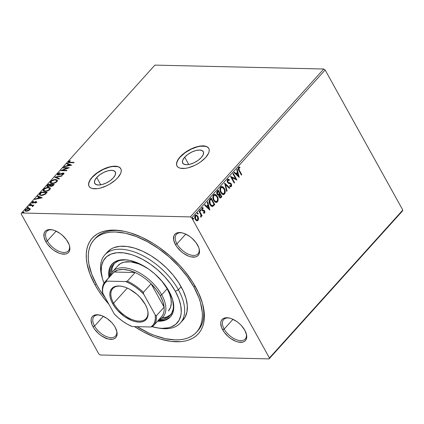 <?xml version="1.0" encoding="UTF-8"?>
<svg xmlns="http://www.w3.org/2000/svg" width="424" height="424" viewBox="0 0 424 424"><rect width="100%" height="100%" fill="white"/><g stroke="black" fill="none" stroke-linecap="round" stroke-linejoin="round"><path stroke-width="0.64" d="M96.725 177.492L100.79 184.822L96.725 177.492L99.889 174.699L103.838 172.356L107.966 170.83L111.645 170.342L114.316 170.973L115.572 172.626L115.222 175.048L113.319 177.873A11.782 5.279 151 0 1 102.756 184.35A11.782 5.279 151 0 1 94.722 183.396A11.782 5.279 151 0 1 96.725 177.492A11.782 5.279 151 0 1 107.288 171.015A11.782 5.279 151 0 1 115.328 171.974A11.782 5.279 151 0 1 113.319 177.873L110.155 180.672L106.207 183.009L102.083 184.541L98.4 185.023L95.729 184.392L94.473 182.739L94.822 180.317L96.725 177.492M184.689 157.187L188.749 164.517L184.689 157.187L187.853 154.394L191.802 152.052L195.925 150.52L199.609 150.038L202.28 150.668L203.536 152.322L203.186 154.744L201.283 157.569A11.782 5.279 151 0 1 190.721 164.046A11.782 5.279 151 0 1 182.68 163.092A11.782 5.279 151 0 1 184.689 157.187A11.782 5.279 151 0 1 195.252 150.711A11.782 5.279 151 0 1 203.287 151.67A11.782 5.279 151 0 1 201.283 157.569L198.119 160.367L194.171 162.705L190.042 164.236L186.364 164.719L183.693 164.088L182.437 162.434L182.786 160.012L184.689 157.187M208.815 148.485A18.158 8.141 -29 0 0 196.376 147.128A18.158 8.141 -29 0 0 180.195 157.081L180.089 156.896A18.158 8.141 151 0 1 196.37 146.911A18.158 8.141 151 0 1 208.762 148.384A18.158 8.141 151 0 1 205.672 157.484L208.608 153.133L209.186 151.145L209.143 149.396L208.476 147.944L207.209 146.847L203.085 145.872L197.414 146.619L191.054 148.978L187.917 150.658L182.325 154.691L178.34 159.106L176.575 163.229L176.617 164.984L177.285 166.436L178.557 167.533L180.375 168.233L185.368 168.349L188.346 167.761L194.706 165.402L197.844 163.722L200.796 161.793L205.672 157.484A18.158 8.141 151 0 1 189.39 167.469A18.158 8.141 151 0 1 176.999 165.996A18.158 8.141 151 0 1 180.089 156.896L180.195 157.081A18.158 8.141 -29 0 0 177.052 166.091M120.856 168.789A18.158 8.141 -29 0 0 108.412 167.432A18.158 8.141 -29 0 0 92.231 177.386L92.125 177.2A18.158 8.141 151 0 1 108.412 167.215A18.158 8.141 151 0 1 120.803 168.688A18.158 8.141 151 0 1 117.713 177.788L120.644 173.437L121.227 171.45L121.179 169.701L120.511 168.249L119.245 167.151L117.427 166.452L112.434 166.335L109.456 166.923L103.09 169.282L99.953 170.962L94.361 174.995L90.381 179.41L88.611 183.534L88.653 185.288L89.326 186.74L90.593 187.837L92.411 188.537L97.403 188.654L100.382 188.065L106.747 185.707L109.885 184.027L115.476 179.993L117.713 177.788A18.158 8.141 151 0 1 101.426 187.774A18.158 8.141 151 0 1 89.035 186.3A18.158 8.141 151 0 1 92.125 177.2L92.231 177.386A18.158 8.141 -29 0 0 89.088 186.396M197.218 331.393A69.006 37.519 -138 0 0 202.264 302.635A69.006 37.519 42 0 1 197.918 330.651L196.582 332.135M94.992 284.785L96.328 284.144L94.992 284.785L98.273 290.26L101.998 295.703L108.894 304.268A71.428 38.838 42 0 1 94.992 284.785A71.428 38.838 42 0 1 121.757 230.82A71.428 38.838 42 0 1 195.628 287.112A71.428 38.838 42 0 1 202.571 303.706A71.428 38.838 42 0 1 134.556 326.613L143.095 331.738L154.654 337.096L160.33 339.052L171.19 341.41L181.053 341.638L185.489 340.949L189.544 339.725L193.169 337.986L196.333 335.75L199.004 333.026L201.162 329.856L202.783 326.257L203.849 322.277L204.347 317.942L204.283 313.299L202.449 303.271L198.421 292.576L192.353 281.631L184.477 270.846L179.951 265.647L169.95 255.884L159.005 247.277L153.303 243.514L141.733 237.244L130.295 232.84L124.767 231.398L114.353 230.1L109.572 230.253L105.136 230.948L101.082 232.167L97.456 233.905L94.292 236.147L91.616 238.866L89.459 242.035L87.842 245.634L86.777 249.619L86.273 253.95L86.342 258.592L86.978 263.5L89.92 273.909L94.992 284.785M47.329 240.864A14.527 7.897 -138 0 0 61.978 252.243A14.527 7.897 -138 0 0 69.34 245.22A14.527 7.897 42 0 1 68.354 250.828A14.527 7.897 42 0 1 58.141 250.934A14.527 7.897 42 0 1 47.329 240.864L56.111 231.128L47.329 240.864A14.527 7.897 42 0 1 46.778 231.366A14.527 7.897 42 0 1 52.247 229.808A14.527 7.897 -138 0 0 47.329 240.864L45.797 241.595L47.329 240.864M67.972 242.109A15.741 8.559 42 0 1 69.499 245.766A15.741 8.559 42 0 1 61.957 253.976A15.741 8.559 42 0 1 45.797 241.595L47.34 244.001L51.458 248.475L53.869 250.372L58.941 253.123L61.411 253.87L65.736 253.971L67.427 253.319L68.715 252.227L69.547 250.732L69.737 246.8L69.091 244.505L66.43 239.703L62.312 235.23L59.901 233.333L54.823 230.582L52.359 229.834L48.034 229.734L46.338 230.386L45.055 231.478L44.223 232.972L44.032 236.905L45.797 241.595A15.741 8.559 42 0 1 51.696 229.707A15.741 8.559 42 0 1 67.972 242.109M176.962 243.858A14.527 7.897 -138 0 0 191.611 255.237A14.527 7.897 -138 0 0 198.973 248.22A14.527 7.897 42 0 1 197.987 253.822A14.527 7.897 42 0 1 187.774 253.928A14.527 7.897 42 0 1 176.962 243.858L185.744 234.122L176.962 243.858A14.527 7.897 42 0 1 176.411 234.366A14.527 7.897 42 0 1 181.885 232.808A14.527 7.897 -138 0 0 176.962 243.858L175.43 244.595L176.962 243.858M197.605 245.104A15.741 8.559 42 0 1 199.132 248.761A15.741 8.559 42 0 1 191.59 256.976A15.741 8.559 42 0 1 175.43 244.595L176.972 247.001L181.09 251.474L183.502 253.372L188.574 256.123L191.044 256.87L195.369 256.971L197.065 256.319L198.347 255.222L199.179 253.732L199.37 249.794L198.724 247.499L196.063 242.698L191.945 238.224L189.533 236.327L184.461 233.576L181.991 232.829L177.667 232.728L175.971 233.38L174.688 234.477L173.856 235.967L173.665 239.905L175.43 244.595A15.741 8.559 42 0 1 181.329 232.702A15.741 8.559 42 0 1 197.605 245.104M246.196 333.407A14.527 7.897 42 0 1 245.21 339.014A14.527 7.897 42 0 1 234.997 339.121A14.527 7.897 42 0 1 224.185 329.051L222.653 329.782A15.741 8.559 42 0 1 228.547 317.894A15.741 8.559 42 0 1 244.828 330.296L241.373 325.568L239.168 323.417L236.756 321.519L231.679 318.769L229.214 318.021L224.884 317.921L223.194 318.572L221.911 319.664L221.079 321.159L220.729 322.993L221.535 327.386L224.195 332.188L228.308 336.661L230.725 338.559L235.797 341.309L238.267 342.057L242.592 342.157L244.282 341.506L245.57 340.414L246.402 338.924L246.593 334.986L244.828 330.296A15.741 8.559 42 0 1 246.355 333.953A15.741 8.559 42 0 1 238.813 342.168A15.741 8.559 42 0 1 222.653 329.782L224.185 329.051A14.527 7.897 -138 0 0 238.834 340.43A14.527 7.897 -138 0 0 246.196 333.412M94.552 326.051A14.527 7.897 -138 0 0 109.201 337.43A14.527 7.897 -138 0 0 116.563 330.413A14.527 7.897 42 0 1 115.577 336.02A14.527 7.897 42 0 1 105.359 336.121A14.527 7.897 42 0 1 94.552 326.051L103.329 316.32L94.552 326.051A14.527 7.897 42 0 1 93.996 316.558A14.527 7.897 42 0 1 99.47 315A14.527 7.897 -138 0 0 94.552 326.051L93.02 326.787L94.552 326.051M115.196 327.301A15.741 8.559 42 0 1 116.722 330.953A15.741 8.559 42 0 1 109.18 339.168A15.741 8.559 42 0 1 93.02 326.787L94.563 329.194L98.675 333.667L101.092 335.564L106.164 338.315L108.634 339.062L112.959 339.163L114.65 338.511L115.938 337.419L116.77 335.925L116.96 331.987L115.196 327.301L113.648 324.895L111.74 322.569L107.124 318.525L102.046 315.774L97.287 314.735L93.561 315.578L92.273 316.67L91.441 318.159L91.096 319.993L91.902 324.392L93.02 326.787A15.741 8.559 42 0 1 98.914 314.894A15.741 8.559 42 0 1 115.196 327.301M224.185 329.051L232.967 319.314L224.185 329.051A14.527 7.897 42 0 1 223.633 319.558A14.527 7.897 42 0 1 229.103 318A14.527 7.897 -138 0 0 224.185 329.051M100.234 354.989L269.097 358.889L402.471 210.998L269.097 358.889L100.234 354.989L98.856 354.019L21.2 213.929L98.856 354.019L100.234 354.989M191.77 217.872L325.144 69.981L402.8 210.071L269.425 357.962L191.77 217.872L269.425 357.962L269.097 358.889L269.425 357.962L402.8 210.071L402.471 210.998L402.8 210.071L325.144 69.981L191.77 217.872L190.392 216.908L21.529 213.002L154.903 65.111L323.766 69.011L190.392 216.908L191.77 217.872M195.973 214.989L197.626 216.41L198.22 218.524L198.559 218.53L197.706 216.007L195.957 214.994L194.775 216.304L194.881 218.461L196.211 220.507L197.695 220.703L198.554 219.06L198.559 218.53L198.22 218.524L197.674 220.422L198.019 220.427L198.559 218.53L197.966 216.42L196.137 214.979L195.241 215.418C194.494 216.706 194.51 218.037 195.279 219.399L196.588 220.724L198.019 220.427L196.948 220.835M199.439 210.898L199.073 211.3L200.965 215.048L200.684 216.373L200.992 217.051L201.363 215.429L201.755 216.145L202.126 215.737L199.439 210.898L199.073 211.3L200.838 214.655L200.796 217.077L201.167 216.934L201.363 215.429L201.755 216.145L202.126 215.737L199.439 210.898M202.502 207.633L203.117 207.744L201.999 207.924L201.999 210.177L202.534 210.792L204.352 211.396L204.357 212.44L203.605 212.451L203.621 213.102L204.713 213.007L204.909 211.449L204.172 210.346L202.354 209.748L202.216 208.751L202.55 208.343L203.154 208.423L203.117 207.744L202.253 207.718L201.84 208.147L201.707 209.35L202.243 210.532L204.405 211.512L204.432 212.334L203.605 212.451L203.621 213.102L204.713 213.007L203.981 213.208M209.997 199.19L209.133 201.018L209.53 203.515L210.977 205.81L212.79 206.409L214.777 204.591L211.104 197.96L209.997 199.19C208.857 200.838 208.847 202.593 209.965 204.442C210.659 205.863 211.603 206.52 212.79 206.409L214.777 204.591L211.104 197.96L209.997 199.19M218.19 190.106L216.786 192.04L217.157 194.293L217.899 195.109L218.848 195.151L218.985 196.63L219.844 197.823L220.687 197.902L221.863 196.731L218.19 190.106L217.236 191.166C216.579 192.146 216.553 193.19 217.157 194.293L218.848 195.151L219.182 197.054L220.326 197.992L221.863 196.731L218.19 190.106M224.598 182.998L226.686 191.383L227.084 190.943L225.457 184.631L229.4 188.373L229.803 187.927L224.598 182.998L226.686 191.383L227.084 190.943L225.457 184.631L229.4 188.373L229.803 187.927L224.598 182.998M232.909 173.787L235.638 178.716L230.524 176.426L234.196 183.057L234.562 182.649L231.822 177.709L236.947 180.009L233.274 173.379L232.909 173.787L235.638 178.716L230.524 176.426L234.196 183.057L234.562 182.649L231.822 177.709L236.947 180.009L233.274 173.379L232.909 173.787M239.327 170.252L238.712 168.37L239.025 167.867L239.926 167.787L239.83 167.067L238.505 167.3L238.203 169.017L241.404 175.064L241.77 174.656L239.327 170.252L238.988 170.241L241.431 174.651L241.77 174.656L239.327 170.252L238.887 167.978L239.926 167.787L239.83 167.067L238.505 167.3C237.97 168.455 238.108 169.547 238.924 170.591L241.404 175.064L241.77 174.656L241.272 174.826L238.988 170.241L239.327 170.252M239.269 177.433L237.122 169.118L236.719 169.558L237.408 172.224L236.073 173.708L234.403 172.128L234.006 172.568L239.269 177.433L237.122 169.118L236.719 169.558L237.408 172.224L236.073 173.708L234.403 172.128L234.006 172.568L239.269 177.433M228.059 179.167L229.4 179.739L228.229 179.156L227.529 179.479L227.121 180.513L227.354 182.055L228.404 183.301L230.863 184.202L231.091 185.654L230.725 185.945L229.882 185.643L229.824 186.369L230.592 186.724L231.366 186.47L231.727 185.235L231.202 183.73L230.444 183.099L228.366 182.506L227.709 181.546L227.932 180.126L229.289 180.407L229.4 179.739L228.234 179.156L227.529 179.479L227.513 182.384L231.006 184.413L230.99 185.786L230.439 185.924M221.699 186.528L224.407 188.516L223.199 187.042L222.187 186.56L221.121 186.714L220.279 187.657L219.929 189.088L220.204 191.314L221.975 194.107L223.755 194.563L225.027 193.206L225.118 190.424L224.407 188.516L224.063 188.505C225.139 190.365 225.186 192.21 224.201 194.028L224.545 194.033C225.526 192.215 225.478 190.376 224.407 188.516L221.869 186.523L220.655 187.101C219.653 188.908 219.685 190.742 220.761 192.613L223.3 194.627L224.545 194.033L223.125 194.616M214.618 194.383L217.321 196.37L216.113 194.897L215.101 194.42L214.035 194.568L213.193 195.512L212.843 196.943L213.118 199.174L214.888 201.962L216.675 202.423L217.941 201.061L218.037 198.278L217.321 196.37L216.982 196.365C218.053 198.225 218.1 200.064 217.12 201.882L217.459 201.888C218.44 200.07 218.397 198.231 217.321 196.37L214.782 194.377L213.569 194.955C212.567 196.763 212.604 198.596 213.675 200.467L216.214 202.481L217.459 201.888L216.044 202.471M209.832 210.071L207.686 201.755L207.283 202.195L207.972 204.861L206.636 206.345L204.967 204.766L204.569 205.205L209.832 210.071L207.686 201.755L207.283 202.195L207.972 204.861L206.636 206.345L204.967 204.766L204.569 205.205L209.832 210.071M200.859 210.076L200.409 209.769L200.144 210.06L200.526 211.035L200.923 210.876L200.95 210.288L200.52 210.071L200.52 210.961L200.859 210.967L200.859 210.076L200.25 209.864L200.25 210.755L200.859 210.967L200.467 211.004L200.52 210.071L200.859 210.076L200.25 209.864M198.05 213.193L197.6 212.885L197.335 213.177L197.717 214.152L198.114 213.993L198.141 213.399L197.711 213.182L197.711 214.072L198.05 214.083L198.05 213.193L197.441 212.981L197.441 213.871L198.05 214.083L197.658 214.12L197.711 213.182L198.05 213.193L197.441 212.981M192.517 218.047L193.471 218.27L192.798 218.148L193.137 219.229L193.556 218.482L193.127 218.265L193.132 219.155L193.471 219.16L193.471 218.27L192.856 218.058L192.862 218.948L193.471 219.16L193.079 219.197M30.078 208.693L29.086 208.274L27.496 208.46L25.154 209.875L25.048 210.845L25.509 211.141L28.344 210.792L30.184 209.17L30.078 208.693L28.885 208.263L25.297 209.705L24.974 210.739L26.198 211.242L28.106 210.887L29.812 209.806L30.131 208.778M29.526 205.099L29.161 205.508L32.303 205.709L32.531 206.621L33.109 206.075L32.881 205.592L33.888 205.2L29.526 205.099L29.738 205.476L33.56 205.566L29.738 205.476L29.526 205.099L29.161 205.508L32.065 205.635L32.531 206.621L32.961 206.313L32.881 205.592L33.888 205.2L29.526 205.099M36.506 202.386L36.655 201.787L35.876 201.591L32.669 202.651L32.547 202.285L33.591 201.628L33.401 201.384L32.182 202.078L31.832 202.741L33.12 203.032L35.807 201.999L36.014 202.312L35.017 202.911L35.176 203.154L36.379 202.508L36.681 201.829L36.056 201.586L32.886 202.688L32.632 202.174L33.591 201.628L33.401 201.384L32.054 202.211L31.864 202.826L32.542 203.096L35.711 201.994L35.945 202.396L35.017 202.911L35.176 203.154L36.506 202.386M40.084 193.392L39.411 194.425L39.686 195.109L42.426 195.395L45.092 194.356L47.159 192.305L41.192 192.167L40.084 193.392L40.296 193.773L41.398 192.544L41.192 192.167L40.084 193.392L39.464 194.86L41.17 195.485L45.092 194.356L47.159 192.305L41.192 192.167L41.398 192.544L46.831 192.671L41.398 192.544L40.296 193.773L40.084 193.392M50.17 185.855L50.997 186.38L53.572 185.193L54.245 184.451L48.272 184.308L46.947 186.083L47.891 186.65L50.17 185.855L50.663 186.343L51.977 186.237L54.245 184.451L48.272 184.308L48.484 184.689L53.917 184.816L48.484 184.689L48.272 184.308L47 186.29L47.891 186.65L50.17 185.855L50.43 186.459M54.685 177.2L59.069 179.098L59.466 178.658L56.095 177.269L61.782 176.087L62.185 175.647L54.685 177.2L59.069 179.098L59.466 178.658L56.095 177.269L61.782 176.087L62.185 175.647L54.685 177.2M62.99 167.989L67.432 168.095L60.611 170.633L66.579 170.771L66.95 170.363L62.492 170.263L69.329 167.724L63.356 167.586L62.99 167.989L67.432 168.095L60.611 170.633L66.579 170.771L66.95 170.363L62.492 170.263L69.329 167.724L63.356 167.586L62.99 167.989M70.183 162.281L69.032 162.037L70.395 160.908L70.124 160.691L68.534 161.671L68.259 162.222L68.524 162.551L73.787 162.779L74.152 162.371L70.183 162.281L70.389 162.657L73.824 162.737L70.389 162.657L70.183 162.281C69.34 162.387 68.995 162.185 69.149 161.682L70.395 160.908L70.124 160.691L68.534 161.671L68.301 162.366L73.787 162.779L74.152 162.371L70.183 162.281M71.651 165.148L67.204 163.32L66.806 163.759L68.232 164.348L66.891 165.832L64.49 166.33L64.093 166.77L71.651 165.148L67.204 163.32L66.806 163.759L68.232 164.348L66.891 165.832L64.49 166.33L64.093 166.77L71.651 165.148M63.001 173.453L63.473 173.421L63.266 173.045L62.169 173.231L62.339 173.533L62.169 173.231L60.807 173.824L60.971 174.121L60.807 173.824L59.243 174.471L59.413 174.778L59.243 174.471L58.539 174.593L58.74 174.948L58.019 174.381L58.194 173.829L59.932 173.029L59.932 172.69L57.452 173.972L57.351 174.693L58.459 174.99L63.049 173.458L63.25 173.941L61.793 174.688L61.878 175.017L63.807 174.02L64.056 173.554L63.695 173.109L62.461 173.146L58.438 174.587L58.024 174.391L58.125 173.909L59.932 173.029L59.932 172.69L58.056 173.427L57.553 173.845L57.765 174.227L58.146 173.888M50.403 183.062L50.891 181.848L50.679 181.467L50.276 182.887L51.993 183.566C53.694 183.634 55.359 182.972 56.986 181.583L57.378 180.179L55.072 179.516L51.792 180.576L50.334 181.938L50.212 182.739L51.028 183.433L53.599 183.391L55.873 182.484L57.325 181.112L57.261 180.025L55.629 179.5L57.457 180.386M43.322 190.922L43.805 189.703L43.598 189.321L43.19 190.742L44.912 191.42C46.608 191.489 48.272 190.827 49.9 189.438L50.292 188.033L47.986 187.371L44.706 188.436L43.253 189.793L43.126 190.593L43.948 191.288L46.513 191.251L48.787 190.339L50.239 188.966L50.175 187.88L48.548 187.36L50.371 188.24M42.215 197.791L37.773 195.957L37.37 196.402L38.796 196.985L37.46 198.469L35.054 198.967L34.657 199.413L42.215 197.791L37.773 195.957L37.37 196.402L38.796 196.985L37.46 198.469L35.054 198.967L34.657 199.413L42.215 197.791M31.106 203.822L30.242 204.405L31.122 204.32L31.387 204.024L31.106 203.822L31.302 204.172L31.106 203.822L30.305 204.151L30.496 204.501L31.302 204.172L31.106 203.822L31.302 204.172M28.297 206.939L27.433 207.522L28.313 207.431L28.578 207.14L28.297 206.939L28.493 207.288L28.297 206.939L27.496 207.262L27.687 207.612L28.493 207.288L28.297 206.939L28.493 207.288M23.718 212.016L22.854 212.599L23.733 212.509L23.993 212.217L23.718 212.016L23.914 212.366L23.718 212.016L22.917 212.345L23.108 212.694L23.908 212.366L23.718 212.016L23.914 212.366M106.36 338.41L106.461 338.824M105.004 338.087L105.099 337.716M154.903 65.111L323.766 69.011L325.144 69.981L323.766 69.011L190.392 216.908L21.529 213.002L21.2 213.929L21.529 213.002L154.903 65.111M94.091 239.703L95.427 238.219A69.006 37.519 42 0 1 122.849 231.011A69.006 37.519 -138 0 0 94.764 238.993M209.551 203.573L209.493 200.732L211.115 199.047L214.035 204.315L212.636 205.566L212.032 205.629M106.647 338.294L106.8 338.834M105.343 338.098L105.444 337.721M68.471 162.524L68.534 161.671L68.746 162.048L69.123 161.719M70.278 160.966L70.124 160.691L70.278 160.966M69.255 162.44L69.149 161.682M69.361 162.058C69.207 162.567 69.552 162.763 70.389 162.657L69.245 162.418M69.467 161.491L68.471 162.599M64.671 166.653L64.49 166.33L64.671 166.653M67.072 166.155L66.891 165.832L67.072 166.155M67.172 166.134L68.439 164.724L68.232 164.348L68.439 164.724L67.172 166.134M67.209 163.924L67.204 163.32L71.269 165.286L67.416 163.696L67.209 163.924M70.177 165.148L67.66 165.673L67.84 165.996L67.66 165.673L68.688 164.533L70.358 165.471L70.177 165.148L67.66 165.673L68.688 164.533L70.177 165.148M63.531 168.005L63.356 167.586L63.568 167.962L68.508 168.079L63.531 168.005M62.704 170.639L62.492 170.263L62.704 170.639L66.616 170.729L62.704 170.639M61.628 170.655L62.529 170.326L61.628 170.655M67.607 168.402L67.432 168.095L67.607 168.402M58.019 174.381L58.236 174.768M57.473 174.815L57.553 173.845L57.325 174.646L58.162 175.001L62.922 173.448L63.399 174.365L63.197 173.999L61.793 174.688L61.878 175.017L63.807 174.02L64.013 173.331L63.266 173.045L64.056 173.548M62.922 173.448L63.197 173.999M63.526 173.972L63.409 174.381L63.134 173.829M58.268 173.803L57.489 174.905M63.907 173.485L62.959 173.464M55.221 177.513L56.127 177.322L55.221 177.513M56.307 177.645L56.095 177.269L59.275 178.87L56.307 177.645M55.136 179.909L55.841 179.882L55.629 179.5C53.949 179.442 52.3 180.099 50.679 181.467L50.891 181.848L51.394 181.377L50.546 182.32L50.419 183.115M57.468 180.401L56.35 179.919L54.675 179.972M52.793 183.539L51.177 183.004L52.73 183.539M56.471 182.066L56.874 180.825L56.376 182.156M56.355 181.583C55.041 182.686 53.71 183.21 52.364 183.163L52.571 183.539L50.97 182.633L51.304 181.467C52.602 180.38 53.928 179.861 55.268 179.909L56.662 180.444L56.567 181.965L56.355 181.583L54.913 182.585L52.815 183.147L50.97 182.627L51.028 181.848L51.707 181.096L54.336 179.977L56.477 180.232L56.736 180.863L56.355 181.583M47.159 186.465L47.324 185.368L47.53 185.744L48.484 184.689L47.175 186.587M50.111 186.009L50.763 185.368L50.557 184.986L48.262 186.247L47.705 186.019L48.522 184.732L50.742 184.779L50.949 185.161L50.742 184.779L50.949 185.161L50.207 185.935M48.458 186.608L47.896 186.163M50.408 185.15L49.9 185.633L50.064 185.924L49.9 185.633L48.262 186.247L47.689 185.786L48.522 184.732L50.742 184.779L50.403 185.15M53.042 185.701L52.883 185.262L51.352 185.972L50.795 185.754L51.352 184.795L53.265 184.843L53.477 185.219L53.265 184.843L52.883 185.262L53.095 185.638L53.477 185.219L53.026 185.717M51.558 186.348L50.986 186.088M51.352 185.972L50.779 185.712L51.352 184.795L53.265 184.843L52.343 185.717L51.352 185.972M50.795 185.754L51.484 186.348M47.705 186.019L48.384 186.618M48.05 187.763L48.755 187.737L48.548 187.36C46.863 187.302 45.214 187.954 43.598 189.321L43.805 189.703L44.308 189.231L43.46 190.175L43.338 190.975M50.387 188.256L49.269 187.779L47.594 187.827M45.713 191.394L44.096 190.858L45.644 191.394M49.385 189.92L49.788 188.68L49.295 190.01M49.274 189.443C47.96 190.54 46.624 191.065 45.278 191.017L45.49 191.394L43.884 190.487L44.223 189.327C45.522 188.235 46.841 187.715 48.182 187.763L49.576 188.298L49.481 189.82L49.274 189.443L47.515 190.577L45.728 191.001L43.884 190.482L43.942 189.703L44.621 188.95L47.255 187.832L49.391 188.086L49.656 188.717L49.274 189.443M39.612 195.045L40.296 193.773L39.612 195.072M44.928 194.505L46.152 193.339L45.94 192.962L46.152 193.339L46.391 193.074L46.184 192.697L44.721 194.128L41.536 195.077C40.556 195.109 40.116 194.786 40.216 194.113L41.435 192.586L46.184 192.697L46.391 193.074L45.278 194.224M42.093 195.453L40.402 194.939M40.423 194.992L40.243 194.049L41.435 192.586L46.184 192.697L44.721 194.128L44.912 194.473L44.721 194.128L41.536 195.077L41.939 195.453M40.423 194.489C40.322 195.162 40.768 195.485 41.748 195.453L40.381 194.802L40.216 194.113M35.234 199.291L35.054 198.967L35.234 199.291M37.635 198.792L37.46 198.469L37.635 198.792M37.736 198.771L39.008 197.367L38.796 196.985L39.008 197.367L37.736 198.771M37.773 196.566L37.773 195.957L41.833 197.923L37.98 196.333L37.773 196.566M40.746 197.785L38.229 198.31L38.404 198.633L38.229 198.31L39.252 197.176L40.921 198.109L40.746 197.785L38.229 198.31L39.252 197.176L40.746 197.785M36.114 202.704L35.945 202.396L36.114 202.704M35.711 201.994L35.945 202.396M35.923 202.37L36.157 202.778L36.019 202.381M32.039 202.99L32.054 202.211L32.266 202.587L32.516 202.349M33.544 201.649L33.401 201.384L33.544 201.649M32.886 202.688L32.632 202.174M33.093 203.064L32.839 202.555L33.093 203.064L32.743 202.926M33.554 202.9L33.39 202.603L33.554 202.9M34.397 202.487L34.227 202.179L34.397 202.487M35.446 202.02L35.266 201.702L35.446 202.02M35.478 202.078L36.268 201.967L36.056 201.586L36.708 202.047M36.628 202.015L35.69 202.025M32.537 202.333L32.044 203.117M30.305 204.151L30.496 204.501M30.512 204.527L31.318 204.198L30.512 204.527M32.961 206.313L32.881 205.592M32.659 206.546L32.484 206.234L32.659 206.546M32.786 206.467L32.558 205.9L32.484 206.234M32.701 206.197L32.775 206.499M27.496 207.262L27.687 207.612M27.703 207.643L28.509 207.315L27.703 207.643M25.117 210.919L25.297 209.705L25.694 209.891M26.924 211.216L25.567 210.203L26.436 209.233L28.212 208.677L29.484 209.059L29.468 210.134L29.277 209.795L26.564 210.839L25.61 210.468L25.832 209.716L29.097 208.645L28.885 208.263L30.29 209.074M30.199 208.974L28.249 208.709M25.864 209.742L25.249 210.426L25.255 211.226M28.514 208.672L29.463 209.027L29.15 209.922L26.564 210.839L26.77 211.216L25.885 210.935M29.675 209.408L29.59 210.044M25.61 210.468L26.786 211.216M29.622 210.002L29.484 209.059M22.917 212.345L23.108 212.694M23.124 212.721L23.93 212.392L23.124 212.721M239.115 166.982L239.83 167.067L239.491 167.061L239.587 167.766L238.839 167.798L239.926 167.787M239.152 166.987L239.587 167.766L238.548 167.968L238.887 167.978L238.548 167.968L238.988 170.241L238.352 168.545L238.935 167.782M239.184 167.809L238.839 167.798M239.025 167.772L239.401 167.766M234.249 172.298L236.073 173.708L234.249 172.298M236.857 169.409L238.86 177.174L236.857 169.409M237.286 173.072L236.263 174.206L238.352 175.87L236.263 174.206L238.352 175.87L236.603 174.211L237.631 173.077L236.263 174.206L237.631 173.077L238.352 175.87L237.631 173.077L237.286 173.072M233.062 173.612L236.581 179.956L233.062 173.612M236.672 179.999L236.947 180.009L236.672 179.999M231.483 177.698L231.822 177.709L231.483 177.698L234.223 182.638L234.562 182.649L234.064 182.813L231.483 177.698M230.539 176.458L235.638 178.716L230.539 176.458M228.186 179.967L227.587 180.121L229.289 180.407L229.4 179.739L228.981 180.184L229.061 179.728L227.895 179.151M227.932 180.126L227.587 180.121L227.545 181.981L227.889 181.986L227.932 180.126L228.351 179.946L228.006 179.94M228.366 182.506L227.889 181.986L227.545 181.981L228.027 182.5L229.559 182.887L228.366 182.506M230.608 183.179L229.22 182.882L230.608 183.179L230.269 183.173L231.016 183.974L231.356 183.979L230.608 183.179M230.99 185.786L229.882 185.643L229.824 186.369L230.757 186.746L231.366 186.47L231.356 183.979L231.016 183.974L231.022 186.465L231.366 186.47L230.582 186.724M229.543 185.638L230.651 185.776M228.616 179.41L228.144 179.188M230.089 185.913L229.813 185.792M230.248 186.719L230.847 186.613L231.313 185.908L231.091 184.111L230.19 183.131L228.17 182.58M228.61 182.749L228.313 182.643M228.027 182.5L227.312 180.778L227.667 180.052L228.287 179.993M224.603 183.316L229.803 187.927L229.214 188.192L229.458 187.922L224.603 183.316M225.118 184.62L225.457 184.631L225.118 184.62L226.745 190.933L227.084 190.943L226.607 191.081L225.118 184.62M223.194 194.605L223.978 194.245L224.683 193.201L224.778 190.413L223.31 187.445L221.307 186.528M223.416 194.558L223.729 194.42M222.998 193.8L220.787 192.199L221.127 192.204L220.438 189.634L221.042 187.763L220.703 187.758L221.837 187.323L223.077 187.742L224.487 189.968L224.45 192.92L223.135 193.81L221.127 192.204C220.257 190.705 220.226 189.221 221.042 187.763L221.996 187.318L224.042 188.924C224.906 190.418 224.943 191.902 224.148 193.371L223.342 193.805L222.149 193.641L220.538 191.696L220.204 188.76L220.703 187.758L221.498 187.318M221.832 187.323L220.703 187.758C219.886 189.215 219.913 190.694 220.787 192.199L222.976 193.8M220.061 197.982L221.519 196.725L217.978 190.339L221.519 196.725L221.863 196.731L220.151 197.971M218.36 195.241L218.848 195.151M218.243 194.494L217.295 194.059M217.438 191.648L217.857 191.187L217.438 191.648L217.782 191.659L217.438 191.648L217.178 193.874L217.523 193.885L217.782 191.659L218.201 191.192L219.563 193.657L218.752 194.431L217.178 193.874L216.918 192.676L217.263 191.86M219.929 197.181L219.314 196.81L218.932 195.771L219.6 194.33L219.197 196.63L220.024 197.155M221.116 196.46L220.194 197.192L219.197 196.63L219.542 196.635L219.754 194.542L219.415 194.537L219.939 194.335L219.6 194.33L219.939 194.335L221.116 196.46L220.268 197.187L219.653 196.821L219.272 195.517L219.939 194.335L221.116 196.46M218.752 194.431L217.91 194.356L217.311 193.323L217.321 192.374L218.201 191.192L217.857 191.187L218.201 191.192L219.563 193.657L218.206 194.505M217.178 193.874L218.413 194.42M216.113 202.46L217.008 201.994L217.602 201.056L217.692 198.268L216.224 195.3L214.221 194.383M216.33 202.412L216.648 202.274M215.917 201.649L214.311 200.912L213.108 198.432L213.203 196.328L214.412 195.173M214.756 195.178L216.351 195.925L217.406 197.823L217.549 200.213L216.478 201.612L215.403 201.501L213.913 199.815L213.41 196.874L213.876 195.718L214.756 195.178L213.617 195.612C212.8 197.07 212.832 198.549 213.701 200.054L214.041 200.059C213.171 198.559 213.145 197.075 213.961 195.623L214.915 195.173L216.956 196.778C217.819 198.273 217.857 199.757 217.067 201.225L216.054 201.665L213.701 200.054L215.89 201.654M212.032 206.467L213.113 205.979L214.438 204.58L210.898 198.194L214.438 204.58L214.777 204.591L212.79 206.409L212.17 206.462M212.345 206.472L212.79 206.409M211.624 205.603L210.707 205.025L209.779 203.615M212.636 205.566L211.046 205.036L209.795 202.72L209.774 200.912L211.115 199.047L210.776 199.042L209.493 200.732L209.832 200.743L209.493 200.732L209.991 204.029L210.331 204.039L209.832 200.743L211.115 199.047L214.035 204.315L212.636 205.566C211.671 205.714 210.903 205.205 210.331 204.039L209.991 204.029C210.558 205.195 211.327 205.704 212.297 205.555M204.813 204.935L206.636 206.345L204.813 204.935M207.421 202.047L209.424 209.811L207.421 202.047M207.85 205.709L206.827 206.843L208.915 208.507L206.827 206.843L208.915 208.507L207.166 206.854L208.195 205.714L206.827 206.843L208.195 205.714L208.915 208.507L208.195 205.714L207.85 205.709M204.357 212.44L203.605 212.451M203.266 212.44L204.018 212.429L203.266 212.44M203.17 210.961L204.018 211.051M202.354 210.103L204.172 210.346L202.084 209.853L202.693 210.113L201.941 209.594L202.025 208.465L202.01 209.737L202.354 209.748L202.37 208.47L202.025 208.465L203.154 208.423L203.117 207.744L202.328 207.612M203.117 207.744L202.773 207.733L202.804 208.317L202.492 207.627M202.37 208.47L203.154 208.423M203.547 210.177L202.693 210.113M204.702 210.967L203.833 210.341L204.702 210.967L204.363 210.956L204.368 213.002L204.713 213.007L204.702 210.967M203.833 213.219L204.511 212.795L204.633 211.709L204.124 210.606L203.228 210.172M202.025 208.465L202.752 208.311M203.032 210.951L203.361 210.956M203.838 212.541L203.451 212.514M200.25 210.755L200.859 210.967M199.905 209.853L200.52 210.071L200.239 209.79M199.232 211.126L201.782 215.731L202.126 215.737L201.623 215.906L199.232 211.126M201.04 215.424L201.363 215.429L201.04 215.424L200.828 216.929L201.167 216.934L200.457 217.072M200.743 216.998L201.045 215.62M197.441 213.871L198.05 214.083M197.096 212.97L197.711 213.182L197.43 212.901M197.351 220.692L198.162 219.404L197.626 216.41L197.966 216.42L196.386 215.132L195.618 214.984M196.8 220.109L195.496 219.293L194.844 217.491L195.231 216.002L196.344 215.832M195.119 216.145L195.3 218.98L196.895 220.098M197.69 219.833L197.075 220.12L195.3 218.98L195.644 218.991L195.57 216.012L195.231 216.002L196.227 215.71L197.595 216.823L197.69 219.833L196.847 220.083L195.559 218.821L195.236 216.685L196.111 215.715L197.505 216.664L198.056 218.323L197.69 219.833M196.058 215.721L195.231 216.002M192.862 218.948L193.471 219.16M193.471 218.27L192.856 218.058M193.053 219.219L193.217 218.471L192.851 217.984M120.617 168.439L119.351 167.342M117.528 166.643L112.54 166.526L109.556 167.114L103.196 169.473L97.112 173.077L92.231 177.386L90.487 179.601M89.3 181.742L88.717 183.725L88.759 185.479M208.582 148.13L207.309 147.033M205.492 146.333L200.499 146.222L197.52 146.81L191.155 149.168L185.071 152.773L180.195 157.081L178.446 159.297M177.258 161.438L176.676 163.42L176.723 165.174M180.348 323.019L183.073 319.998A50.848 27.645 -138 0 0 181.133 286.772L178.409 289.793A50.848 27.645 -138 0 0 126.204 249.789A50.848 27.645 -138 0 0 101.829 276.326L102.412 278.436A48.426 26.33 42 0 1 125.626 253.165A48.426 26.33 42 0 1 175.345 291.262L178.409 289.793L181.133 286.772A50.848 27.645 -138 0 0 143.301 251.527A50.848 27.645 -138 0 0 107.553 251.893L104.829 254.909A50.848 27.645 42 0 1 140.577 254.548A50.848 27.645 42 0 1 178.409 289.793A50.848 27.645 42 0 1 180.348 323.019A50.848 27.645 42 0 1 158.258 328.006A50.848 27.645 -138 0 0 159.36 328.208A50.848 27.645 -138 0 0 178.409 289.793L175.345 291.262L170.591 283.863L164.713 276.713L157.935 270.093L150.509 264.258L142.729 259.43L134.896 255.794L131.048 254.469L123.686 252.868L116.998 252.715L111.242 254.013L106.636 256.711L103.366 260.707L101.543 265.843L101.251 271.927L102.491 278.727L104.018 283.19A48.426 26.33 42 0 1 102.412 278.436M167.151 288.76A33.899 18.433 42 0 1 168.445 310.914L170.543 307.342L171.285 303.393L170.957 298.862L169.558 293.922L167.151 288.76L161.708 294.797A33.899 18.433 -138 0 0 132.754 269.733A33.899 18.433 -138 0 0 110.282 275.982A33.899 18.433 42 0 1 112.652 271.546A33.899 18.433 42 0 1 136.486 271.302A33.899 18.433 42 0 1 161.708 294.797L167.151 288.76L161.608 280.741A33.899 18.433 42 0 1 167.151 288.76M172.616 299.72A38.134 20.734 42 0 1 170.231 315.26A38.134 20.734 42 0 1 159.371 319.537L163.362 319.087L167.459 317.502L169.149 316.309L171.731 313.161L173.162 309.117L173.427 306.801L172.621 299.72M170.512 314.799L166.886 316.924L161.92 317.979A38.134 20.734 -138 0 0 170.877 314.476M170.013 317.152L166.272 319.346L164.04 320.014L158.21 320.454A39.347 21.391 -138 0 0 170.782 316.442M168.948 291.113A39.347 21.391 42 0 1 170.448 316.823A39.347 21.391 42 0 1 157.527 321.207L163.362 320.772L165.593 320.099L169.335 317.905L170.808 316.41L172.886 312.679L173.474 310.485L173.713 305.54L172.706 300.017L168.948 291.113L162.805 282.156L154.802 273.915L148.771 269.171L139.257 263.643L129.914 260.426L124.179 259.711L121.54 259.795L119.096 260.177L114.867 261.804L111.65 264.539L110.463 266.288L108.984 270.464L108.708 272.849L108.979 277.423A39.347 21.391 42 0 1 112.01 264.12A39.347 21.391 42 0 1 139.671 263.839A39.347 21.391 42 0 1 168.948 291.113M193.927 287.069L194.961 285.919L193.927 287.069A69.006 37.519 42 0 1 196.556 332.162A69.006 37.519 42 0 1 137.159 326.671L148.771 332.999L154.341 335.363L165.159 338.644L175.218 339.9L179.84 339.751L184.127 339.083L188.044 337.901L191.547 336.221L194.605 334.059L197.187 331.43L199.269 328.367L200.833 324.89L201.861 321.042L202.349 316.855L202.285 312.371L200.515 302.683L198.824 297.574L193.927 287.069A69.006 37.519 42 0 0 142.586 239.237A69.006 37.519 42 0 0 94.064 239.73A69.006 37.519 42 0 0 96.698 284.822L91.801 274.317L88.955 264.258L88.34 259.52L88.277 255.036L88.759 250.849L89.793 247.001L91.356 243.524L93.439 240.461L96.02 237.832L99.078 235.67L102.582 233.99L106.498 232.808L110.786 232.14L115.402 231.992L125.462 233.248L136.284 236.528L147.451 241.712L158.539 248.591L169.118 256.907L178.78 266.336L187.154 276.522L193.927 287.069M102.142 277.397A50.848 27.645 42 0 1 104.829 254.909M152.105 326.681L158.772 328.075L162.217 328.335L168.471 327.763L171.217 326.936L175.822 324.238L179.092 320.242L180.916 315.101L181.255 312.165L180.778 305.693L178.78 298.634L175.345 291.262A48.426 26.33 42 0 1 157.198 327.847A48.426 26.33 42 0 1 152.105 326.681M105.338 297.855A69.006 37.519 42 0 1 96.698 284.822L99.863 290.117L105.338 297.855M181.631 321.397L185.071 317.205L186.979 311.81L187.291 305.418L185.988 298.279L183.12 290.668L178.801 282.872L173.193 275.197L166.515 267.936L159.021 261.364L151.002 255.741L142.761 251.273L134.62 248.141L126.893 246.461L119.87 246.302L113.828 247.664L111.247 248.899L107.537 251.909M112.36 263.755A39.347 21.391 -138 0 0 109.662 276.671L109.387 272.097L109.668 269.706L110.251 267.512L112.334 263.786M113.59 264.178A38.134 20.734 42 0 0 110.452 275.42L110.388 272.637L111.226 268.196L113.24 264.581L114.671 263.129L118.296 261.004L120.458 260.352L125.382 259.901L128.801 260.204A38.134 20.734 42 0 0 113.59 264.178L113.6 264.163M114.305 263.452A38.134 20.734 -138 0 0 111.74 272.722L112.021 268.816L112.588 266.685L114.602 263.071M117.787 265.864L120.559 263.511L124.2 262.106L130.99 261.889L138.834 263.935L144.324 266.479L148.808 269.203A33.899 18.433 42 0 0 118.095 265.509M147.425 309.478A22.398 12.179 42 0 1 146.02 318.604A22.398 12.179 42 0 1 130.274 318.763A22.398 12.179 42 0 1 113.611 303.24L112.689 303.679A23.124 12.572 42 0 1 121.354 286.211A23.124 12.572 42 0 1 145.268 304.432L146.911 307.951L147.865 311.322L148.093 314.412L147.584 317.104L146.365 319.299L144.473 320.904L141.987 321.858L139.003 322.134L135.632 321.715L132.007 320.613L124.55 316.574L117.766 310.628L114.957 307.214L112.689 303.679L111.051 300.16L110.097 296.789L109.869 293.7L110.378 291.007L111.597 288.813L113.489 287.207L115.975 286.248L118.959 285.977L122.329 286.396L125.955 287.499L129.696 289.232L136.957 294.325L140.196 297.484L145.268 304.432A23.124 12.572 42 0 1 147.515 309.806A23.124 12.572 42 0 1 136.433 321.869A23.124 12.572 42 0 1 112.689 303.679L113.611 303.24A22.398 12.179 -138 0 0 136.443 320.83A22.398 12.179 -138 0 0 147.425 309.483M113.611 303.24L127.306 288.055L113.611 303.24A22.398 12.179 42 0 1 112.758 288.601A22.398 12.179 42 0 1 121.683 286.269A22.398 12.179 -138 0 0 113.611 303.24M111.925 274.344A32.69 17.771 42 0 1 114.003 272.038A32.69 17.771 42 0 1 135.102 272.526A32.69 17.771 42 0 1 151.124 283.767A32.69 17.771 42 0 1 160.171 295.533L161.708 294.797A33.899 18.433 42 0 1 163.002 316.951A33.899 18.433 42 0 1 158.83 319.765A33.899 18.433 -138 0 0 161.708 294.797L160.171 295.533L156.186 289.497L151.124 283.767L164.104 307.183L162.864 301.544L160.171 295.533A32.69 17.771 42 0 1 164.104 307.183A32.69 17.771 42 0 1 160.288 317.963M114.003 272.038L135.102 272.526L128.806 270.289L122.981 269.441L117.952 270.04L114.003 272.038L135.102 272.526L127.343 281.128L125.769 281.557L107.007 281.123L106.249 280.64L114.003 272.038A32.69 17.771 -138 0 0 112.874 273.109L105.115 281.711A32.69 17.771 42 0 1 106.249 280.64L114.003 272.038M151.124 283.767L164.104 307.183L156.345 315.785L155.221 314.937L143.678 294.118L143.365 292.369L151.124 283.767A32.69 17.771 -138 0 0 135.102 272.526L127.343 281.128A32.69 17.771 42 0 1 143.365 292.369L151.124 283.767M105.115 281.711A32.69 17.771 42 0 0 102.428 291.421L102.74 293.17A31.964 17.379 42 0 1 107.007 281.123L106.249 280.64A32.69 17.771 -138 0 0 102.428 291.421L102.74 293.17L114.284 313.993L118.402 317.894L122.854 321.355L127.502 324.275L132.193 326.554L150.955 326.989L152.529 326.565A32.69 17.771 -138 0 0 156.345 315.785A32.69 17.771 42 0 1 153.663 325.494A32.69 17.771 42 0 1 152.529 326.565L150.955 326.989L153.207 324.869L154.696 322.092L155.375 318.747L155.221 314.937L143.678 294.118L139.56 290.217L135.108 286.751L130.46 283.836L125.769 281.557L107.007 281.123L104.755 283.243L103.265 286.02L102.587 289.364L102.74 293.17L114.284 313.993A31.964 17.379 42 0 0 132.193 326.554L150.955 326.989A31.964 17.379 42 0 0 155.221 314.937L156.345 315.785L164.104 307.183A32.69 17.771 -138 0 1 161.422 316.892L153.663 325.494M143.365 292.369A32.69 17.771 -138 0 0 127.343 281.128L125.769 281.557A31.964 17.379 42 0 1 143.678 294.118L143.365 292.369M68.301 162.366L68.508 162.747M63.324 173.612L63.536 173.988M57.325 174.646L57.532 175.027M50.97 182.633L51.182 183.009M56.662 180.444L56.874 180.825M47 186.29L47.207 186.666M43.884 190.487L44.096 190.864M49.576 188.298L49.788 188.68M36.024 202.121L36.231 202.502M32.526 202.534L32.738 202.916M36.681 201.829L36.888 202.206M30.236 204.389L30.443 204.771M27.422 207.506L27.634 207.882M22.843 212.583L23.055 212.965M239.671 167.772L239.332 167.761M223.3 194.627L222.955 194.621M221.869 186.523L221.524 186.518M223.135 193.81L222.796 193.805M221.996 187.318L221.657 187.307M220.326 197.992L219.987 197.987M220.194 197.192L219.855 197.187M216.214 202.481L215.874 202.476M214.782 194.377L214.443 194.372M216.054 201.665L215.71 201.66M214.915 195.173L214.571 195.167M204.029 212.567L203.69 212.562M203.568 210.956L203.228 210.951M203.059 210.187L202.72 210.182M197.075 220.12L196.736 220.109M196.227 215.71L195.883 215.699M159.36 328.208L157.198 327.847M118.111 265.493L112.652 271.546"/></g></svg>
